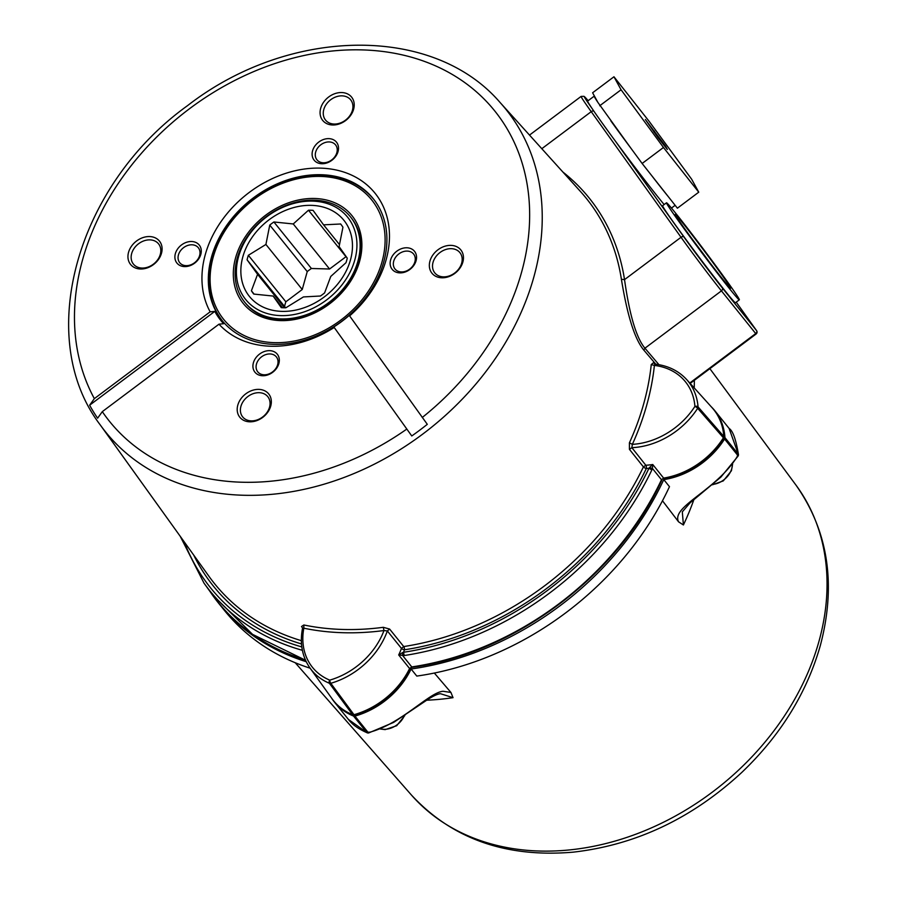 <?xml version="1.0" encoding="UTF-8"?>
<svg xmlns="http://www.w3.org/2000/svg" width="897" height="897" viewBox="0 0 897 897"><rect width="100%" height="100%" fill="white"/><g stroke="black" fill="none" stroke-linecap="round" stroke-linejoin="round"><path stroke-width="1.35" d="M266.712 216.323A67.937 53.091 141.1 0 1 350.492 216.895A67.937 53.091 141.1 0 1 330.948 300.876A67.937 53.091 141.1 0 1 244.724 302.199A67.937 53.091 141.1 0 1 266.712 216.323M244.724 302.199L245.486 303.141A67.937 53.091 -38.9 0 0 331.711 301.818A67.937 53.091 -38.9 0 0 351.254 217.836L350.492 216.895M266.869 216.693A65.515 51.196 141.1 0 1 356.939 245.184A65.515 51.196 141.1 0 1 266.185 313.221A65.515 51.196 141.1 0 1 266.869 216.693M324.254 296.952A60.66 47.406 -38.9 0 0 343.854 220.247A60.66 47.406 -38.9 0 0 267.586 220.92A60.66 47.406 -38.9 0 0 248.57 295.326A60.66 47.406 -38.9 0 0 324.254 296.952M340.613 223.958A55.805 43.617 -38.9 0 1 342.934 227.221L339.1 246.585L347.262 258.179A55.805 43.617 -38.9 0 1 345.995 262.698L330.769 276.444L324.591 292.915A55.805 43.617 -38.9 0 1 320.453 296.01L303.433 296.929L285.863 307.772A55.805 43.617 -38.9 0 1 281.277 307.637L273.125 296.055L253.761 294.07A55.805 43.617 -38.9 0 0 253.761 294.07A55.805 43.617 -38.9 0 1 251.407 290.774L257.574 274.314L247.079 259.816A55.805 43.617 -38.9 0 1 248.346 255.297L265.916 244.455L269.75 225.08A55.805 43.617 -38.9 0 1 273.888 221.985L293.252 223.958L308.478 210.223A55.805 43.617 -38.9 0 1 313.064 210.347L323.559 224.844L340.636 223.992A55.805 43.617 -38.9 0 0 340.58 223.925M346.231 256.71A55.805 43.617 -38.9 0 0 345.984 256.721L308.478 210.223M339.526 244.646L323.559 224.844M273.125 296.055L282.533 307.716M251.407 290.774L254.086 294.104M257.574 274.314L284.573 307.783M247.079 259.816L285.627 307.783M248.346 255.297L285.851 301.796A55.805 43.617 -38.9 0 0 284.584 306.314M285.851 301.796L302.244 289.496L265.916 244.455M269.75 225.08L307.245 271.589L302.244 289.496M273.888 221.985L311.394 268.483A55.805 43.617 -38.9 0 0 307.245 271.589M293.252 223.958L329.58 269.01L311.394 268.483M329.58 269.01L345.984 256.721M253.47 197.8A97.055 75.853 -38.9 0 0 222.064 320.476A97.055 75.853 -38.9 0 0 345.233 318.581A97.055 75.853 -38.9 0 0 373.163 198.607A97.055 75.853 -38.9 0 0 253.47 197.8M209.18 284.607A97.055 75.853 -38.9 0 0 222.445 320.947M389.634 629.077L387.347 630.95L383.983 630.535L383.288 627.306L389.634 629.077L403.728 646.558A2.422 0.908 -98.7 0 1 404.48 649.787A269.93 210.952 -38.9 0 0 646.322 468.503A2.422 0.785 -154.4 0 1 643.407 466.9L629.425 449.33L631.858 447.67L645.818 465.24A71.693 56.029 141.1 0 0 652.758 464.511L652.411 468.436L649.439 467.561L652.758 464.511L663.634 478.101L661.481 479.738L652.411 468.436L651.872 469.905A275.682 215.448 141.1 0 1 404.244 655.516L398.694 654.956L402.652 652.545L402.708 655.617L411.768 666.931L409.593 668.534L398.694 654.956A71.693 56.029 141.1 0 0 401.464 648.408L387.347 630.95A70.504 55.098 141.1 0 1 330.802 683.29L353.99 714.707L352.599 714.674L329.378 683.256A70.504 55.098 141.1 0 1 310.048 668.097L332.114 698.819A72.623 56.758 -38.9 0 0 352.599 714.674A2.422 1.39 -68.1 0 0 352.981 714.976A2.422 2.422 0 0 0 354.55 715.066A2.422 0.729 -105.6 0 1 353.99 714.707A72.623 56.758 -38.9 0 0 409.593 668.534L411.858 667.346M698.057 406.89L723.801 436.424L723.419 437.792L697.664 408.303A70.504 55.098 141.1 0 1 631.858 447.67L632.351 444.363A268.573 209.898 141.1 0 0 654.395 365.415A68.082 53.203 141.1 0 1 694.917 406.397A2.422 1.334 -4.4 0 1 698.057 406.89A70.504 55.098 141.1 0 0 686.665 379.554C678.513 370.719 667.861 365.561 654.709 364.081L653.644 362.567L651.256 364.574L654.395 365.415L655.124 364.339M649.439 467.561L648.946 468.301L651.872 469.905M402.652 652.545L403.504 652.287L404.244 655.516M302.569 628.012L301.538 626.51L302.569 628.012C299.632 643.328 302.121 656.682 310.048 668.097M302.738 628.483L303.825 628.203L303.859 624.985L301.538 626.51M629.425 449.33L629.414 442.815L632.351 444.363A68.082 53.203 141.1 0 0 694.917 406.397A2.422 0.594 32.8 0 1 697.664 408.303L698.068 406.89M653.644 362.567L655.102 364.126M663.746 478.527C688.907 473.84 708.877 460.453 723.666 438.386A2.422 0.605 -147.7 0 0 723.419 437.792A72.623 56.758 -38.9 0 1 663.634 478.101L661.481 479.738A276.444 216.042 -38.9 0 1 411.768 666.931L411.869 667.346C514.149 653.644 618.291 575.571 661.93 479.884M410.052 668.669L410.041 668.691C398.1 691.822 379.599 707.284 354.55 715.066M247.886 396.519A16.124 12.603 -38.9 0 0 242.672 416.903A16.124 12.603 -38.9 0 0 263.135 416.589A16.124 12.603 -38.9 0 0 267.777 396.653A16.124 12.603 -38.9 0 0 247.886 396.519M261.632 356.782A11.93 9.329 -38.9 0 0 257.775 371.863A11.93 9.329 -38.9 0 0 272.912 371.627A11.93 9.329 -38.9 0 0 276.354 356.883A11.93 9.329 -38.9 0 0 261.632 356.782M320.834 144.765A11.93 9.329 -38.9 0 0 316.977 159.845A11.93 9.329 -38.9 0 0 332.114 159.61A11.93 9.329 -38.9 0 0 335.545 144.865A11.93 9.329 -38.9 0 0 320.834 144.765M183.605 247.628A11.93 9.329 -38.9 0 0 179.736 262.709A11.93 9.329 -38.9 0 0 194.884 262.485A11.93 9.329 -38.9 0 0 198.315 247.729A11.93 9.329 -38.9 0 0 183.605 247.628M398.873 253.918A11.93 9.329 -38.9 0 0 395.005 268.999A11.93 9.329 -38.9 0 0 410.153 268.764A11.93 9.329 -38.9 0 0 413.584 254.019A11.93 9.329 -38.9 0 0 398.873 253.918M138.643 243.704A16.124 12.603 -38.9 0 0 133.418 264.088A16.124 12.603 -38.9 0 0 153.892 263.774A16.124 12.603 -38.9 0 0 158.534 243.838A16.124 12.603 -38.9 0 0 138.643 243.704M330.758 99.69A16.124 12.603 -38.9 0 0 325.544 120.075A16.124 12.603 -38.9 0 0 346.007 119.761A16.124 12.603 -38.9 0 0 350.649 99.825A16.124 12.603 -38.9 0 0 330.758 99.69M440.012 252.506A16.124 12.603 -38.9 0 0 434.798 272.89A16.124 12.603 -38.9 0 0 455.261 272.576A16.124 12.603 -38.9 0 0 459.903 252.64A16.124 12.603 -38.9 0 0 440.012 252.506M562.935 172.078A266.196 208.037 141.1 0 1 624.525 279.629L621.397 279.27C624.962 300.988 631.712 335.601 643.811 350.099L655.819 364.216M594.251 96.114A67.937 1.917 53.1 0 0 597.862 102.359L594.476 96.181A67.937 1.917 53.1 0 0 594.251 96.114L587.658 101.069A67.937 1.917 53.1 0 0 592.042 108.47A46.106 1.301 53.1 0 1 588.14 100.699L584.014 96.327L581.121 96.405A48.528 1.368 53.1 0 0 591.224 111.665L681.025 237.279L624.525 279.629C627.552 300.663 633.417 334.435 644.932 348.204L658.947 364.687M214.798 311.382A98.031 76.615 -38.9 0 0 223.622 323.727L218.98 324.187L102.303 411.645L97.605 418.193A255.129 199.392 -38.9 0 1 89.633 405.197L94.353 398.638L210.156 311.831L214.798 311.382L89.633 405.197M245.834 393.794A18.557 14.498 -38.9 0 0 245.643 421.142A18.557 14.498 -38.9 0 0 271.343 401.867A18.557 14.498 -38.9 0 0 245.834 393.794M259.581 354.068A14.352 11.224 -38.9 0 0 259.435 375.215A14.352 11.224 -38.9 0 0 279.326 360.314A14.352 11.224 -38.9 0 0 259.581 354.068M333.83 326.945L411.768 435.964L333.83 326.945A98.031 76.615 -38.9 0 0 349.359 315.307L349.617 315.901A101.91 79.642 -38.9 0 0 374.924 193.068A101.91 79.642 -38.9 0 0 249.355 192.35A101.91 79.642 -38.9 0 0 210.156 311.831M349.617 315.901L427.297 424.326A255.129 199.392 -38.9 0 1 411.768 435.964M318.783 142.04A14.352 11.224 -38.9 0 0 318.626 163.198A14.352 11.224 -38.9 0 0 338.517 148.285A14.352 11.224 -38.9 0 0 318.783 142.04M181.553 244.915A14.352 11.224 -38.9 0 0 181.396 266.061A14.352 11.224 -38.9 0 0 201.287 251.16A14.352 11.224 -38.9 0 0 181.553 244.915M396.81 251.194A14.352 11.224 -38.9 0 0 396.665 272.352A14.352 11.224 -38.9 0 0 416.556 257.439A14.352 11.224 -38.9 0 0 396.81 251.194M136.579 240.979A18.557 14.498 -38.9 0 0 136.389 268.326A18.557 14.498 -38.9 0 0 162.099 249.052A18.557 14.498 -38.9 0 0 136.579 240.979M328.706 96.966A18.557 14.498 -38.9 0 0 328.515 124.313A18.557 14.498 -38.9 0 0 354.225 105.039A18.557 14.498 -38.9 0 0 328.706 96.966M437.96 249.781A18.557 14.498 -38.9 0 0 437.77 277.117A18.557 14.498 -38.9 0 0 463.469 257.854A18.557 14.498 -38.9 0 0 437.96 249.781M218.98 324.187A101.91 79.642 -38.9 0 0 334.088 327.54M694.211 387.908A276.612 216.177 -38.9 0 0 694.368 380.283M331.43 697.866A72.792 56.892 -38.9 0 0 334.469 702.127A72.792 56.892 -38.9 0 0 353.541 716.053A2.422 1.895 -38.9 0 0 354.932 716.086A72.792 56.892 -38.9 0 0 411.095 669.005L416.791 676.08A276.612 216.177 -38.9 0 0 669.476 486.679L663.769 479.603A72.792 56.892 -38.9 0 0 724.574 439.014A2.422 1.895 -38.9 0 0 724.955 437.646A72.792 56.892 -38.9 0 0 714.752 410.613L729.104 428.418L738.455 454.633A2.422 2.422 0 0 1 738.096 456.057L720.908 477.081L690.006 502.914L682.314 511.862L683.402 524.98A255.611 199.762 -38.9 0 0 693.841 499.73M737.267 456.035L737.883 455.519A2.422 1.895 -38.9 0 0 738.265 454.151L724.955 437.646M411.095 669.005A276.612 216.177 -38.9 0 0 663.769 479.603M367.221 732.827C358.452 728.981 352.185 724.518 348.428 719.439L367.221 732.827A2.422 2.422 0 0 0 368.757 732.916L393.604 722.421L428.071 699.279C433.677 695.769 437.814 693.908 440.472 693.706L453.03 697.675L450.933 692.45L443.084 691.273C429.08 692.271 400.735 724.641 368.241 732.602L369.048 732.053M210.033 591.549A276.612 216.177 -38.9 0 0 218.846 603.502A276.612 216.177 -38.9 0 0 306.225 661.706M218.846 603.502L224.542 610.565A276.612 216.177 -38.9 0 0 310.127 668.198M714.752 410.613A72.792 56.892 -38.9 0 0 711.231 406.745M683.402 524.98L678.558 521.819C670.821 506.401 716.77 490.536 737.883 455.519L724.574 439.014M678.558 521.819L662.479 500.773M434.339 673.053L450.933 692.45M426.647 700.209A255.611 199.762 -38.9 0 0 453.03 697.675M233.388 276.904A69.876 54.616 -38.9 0 0 332.473 301.583A69.876 54.616 -38.9 0 0 326.968 200.143A69.876 54.616 -38.9 0 0 233.388 276.904M709.931 262.754A43.673 1.233 53.1 0 0 693.897 241.36M721.289 277.386A46.106 1.301 53.1 0 0 730.528 288.206A46.106 1.301 53.1 0 0 703.966 250.532A46.106 1.301 53.1 0 0 675.25 214.461A46.106 1.301 53.1 0 0 691.452 238.03A46.106 1.301 53.1 0 0 721.289 277.386M727.086 285.616A60.66 1.716 53.1 0 0 739.296 299.845A60.66 1.716 53.1 0 0 704.291 250.285A60.66 1.716 53.1 0 0 666.538 202.767A60.66 1.716 53.1 0 0 687.36 233.198A60.66 1.716 53.1 0 0 727.086 285.616M666.538 202.767L662.648 205.682A60.66 1.716 53.1 0 0 683.48 236.102A60.66 1.716 53.1 0 0 723.206 288.531A60.66 1.716 53.1 0 0 726.626 292.814A60.66 1.716 53.1 0 0 735.417 302.76L739.296 299.845M592.042 108.47A67.937 1.917 53.1 0 0 615.185 140.851A67.937 1.917 53.1 0 0 664.15 204.55M651.368 175.195A67.937 1.917 53.1 0 0 668.153 196.465L642.129 163.478L663.466 147.478L698.752 192.182L691.632 179.187L649.237 121.476L613.963 76.772L621.072 89.767L663.466 147.478M610.846 120.893A67.937 1.917 53.1 0 0 631.006 148.353L597.862 102.359M594.476 96.181L592.614 92.772L613.963 76.772M698.752 192.182L677.403 208.194L668.153 196.465M599.723 105.768L621.072 89.767M631.006 148.353L642.129 163.478M665.496 146.065L645.358 119.514L658.196 137.846L667.346 149.44L665.496 146.065L664.643 146.02M654.507 131.108L653.823 131.893M404.244 715.907A18.915 14.789 141.1 0 1 380.463 728.869M732.434 464.198A18.915 14.789 141.1 0 1 712.947 484.38M329.737 680.139A2.422 1.39 112.6 0 0 329.378 683.256L330.802 683.301A2.422 0.718 73.8 0 1 329.737 680.139A68.082 53.203 141.1 0 1 303.825 628.203A268.573 209.898 141.1 0 0 383.983 630.535A68.082 53.203 141.1 0 1 329.737 680.139M193.685 555.041A269.93 210.952 -38.9 0 0 301.504 643.945M184.311 541.99A273.249 213.553 -38.9 0 0 301.818 646.928M401.464 648.408A2.422 0.919 -159.8 0 0 404.48 649.787A74.115 57.924 -38.9 0 1 403.504 652.287A273.249 213.553 -38.9 0 0 648.946 468.301A74.115 57.924 -38.9 0 1 646.322 468.503A2.422 1.02 -93.1 0 0 645.818 465.24L643.407 466.9A267.508 209.057 141.1 0 1 403.728 646.558L401.464 648.408M302.39 650.314A275.682 215.448 141.1 0 1 204.011 583.151L211.961 594.218A276.444 216.042 -38.9 0 0 305.462 660.046M301.358 640.671A267.508 209.057 141.1 0 1 209.023 576.401L100.307 424.999A257.069 200.906 -38.9 0 0 431.849 426.994A257.069 200.906 -38.9 0 0 500.111 102.538L580.426 191.453A263.774 206.142 141.1 0 1 621.397 279.27M383.288 627.306A266.151 208.003 141.1 0 1 303.859 624.985M651.256 364.574A266.151 208.003 141.1 0 1 629.414 442.815M723.801 436.424A72.623 56.758 -38.9 0 0 712.016 407.619C719.215 415.692 723.217 425.47 724.036 436.929A2.422 1.323 176.2 0 0 723.801 436.424M643.811 350.099L644.932 348.204L721.423 290.875L756.081 334.02A2.422 2.422 0 0 0 756.608 330.668A2.422 1.514 -35.6 0 1 756.732 330.926M615.185 140.851L683.918 236.999A2.422 1.514 -35.6 0 0 681.025 237.279A48.528 1.368 53.1 0 0 721.423 290.875A2.422 1.839 -38.7 0 0 722.298 287.915L756.575 330.623A2.422 1.839 141.3 0 1 755.7 333.583L689.782 382.997M422.24 417.497A247.37 193.326 -38.9 0 0 497.667 114.693A247.37 193.326 -38.9 0 0 189.547 108.694A247.37 193.326 -38.9 0 0 94.353 398.638M102.303 411.645A247.37 193.326 -38.9 0 0 406.711 429.136M756.575 330.623A2.422 1.514 -35.6 0 1 756.608 330.668L736.224 302.154L756.575 330.623M593.881 111.183A2.422 1.514 -35.6 0 0 591.224 111.665L541.81 148.7M683.918 236.999A46.106 1.301 53.1 0 0 722.298 287.915M353.541 716.053L366.862 732.557A2.422 1.895 -38.9 0 0 368.241 732.602L354.932 716.086M295.225 662.737L411.465 795.078A247.09 193.102 -38.9 0 0 636.702 833.885A247.09 193.102 -38.9 0 0 818.916 641.512A247.09 193.102 -38.9 0 0 795.908 485.019L709.875 368.656M210.201 283.183A95.116 74.339 -38.9 0 0 345.065 316.764A95.116 74.339 -38.9 0 0 337.564 178.694A95.116 74.339 -38.9 0 0 210.201 283.183M404.839 715.514L396.676 725.718L385.149 729.62L380.216 728.969M732.614 463.962L731.425 470.746L723.296 480.893L712.498 484.772M180.241 536.328L204.011 583.151M686.665 379.554L712.016 407.619M723.666 438.386A2.422 2.422 0 0 0 724.036 436.929M690.174 383.434L756.081 334.02M332.114 698.819C337.373 706.074 344.325 711.456 352.981 714.976M211.961 594.218L252.539 634.37L305.552 660.259M500.111 102.538C433.016 24.32 288.823 26.888 187.529 105.644C76.649 185.309 33.66 337.732 100.307 424.999M581.121 96.405L529.51 135.088M738.455 454.633C736.011 439.608 732.894 430.863 729.104 428.418M334.469 702.127L348.428 719.439M795.908 485.019C828.391 531.215 836.486 584.878 820.206 645.986C806.549 693.37 780.401 735.518 741.774 772.44C692.058 818.423 635.883 844.996 573.25 852.15C506.043 857.902 452.122 838.874 411.465 795.078M373.914 199.56C359.865 182.887 340.412 174.859 315.531 175.464C290.819 176.81 268.057 186.262 247.258 203.81C221.155 227.446 208.407 254.255 209.023 284.226C209.864 298.533 214.461 310.923 222.826 321.418M675.127 205.312L671.494 208.037"/></g></svg>
